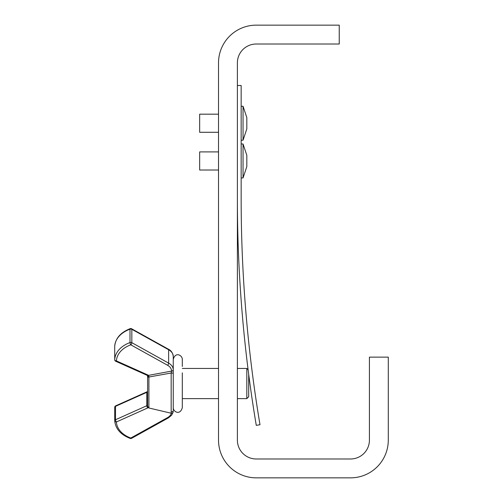 <?xml version="1.0" encoding="UTF-8"?>
<svg xmlns="http://www.w3.org/2000/svg" width="503" height="503" viewBox="0 0 503 503"><rect width="100%" height="100%" fill="white"/><g stroke="black" fill="none" stroke-linecap="round" stroke-linejoin="round"><path stroke-width="0.75" d="M369.422 357.13L388.285 357.13L388.285 440.125A37.725 37.725 0 0 1 350.56 477.85L256.247 477.85A37.725 37.725 0 0 1 218.522 440.125L218.522 62.875A37.725 37.725 0 0 1 256.247 25.15L339.242 25.15L339.242 44.013L256.247 44.013A18.863 18.863 0 0 0 237.385 62.875L237.385 440.125A18.863 18.863 0 0 0 256.247 458.988L350.56 458.988A18.863 18.863 0 0 0 369.422 440.125L369.422 357.13M237.385 198.685A1369.418 1369.418 0 0 0 256.272 425.349L259.994 424.721A1365.645 1365.645 0 0 1 241.157 198.685L241.157 85.51L237.385 85.51M173.252 400.608L173.252 407.682C173.057 411.454 179.929 415.975 182.306 407.682L182.306 372.868M182.306 366.467L182.306 359.394C182.507 355.564 175.541 351.157 173.252 359.394L173.252 356.451A12.072 8.538 180 0 0 168.637 349.736L131.836 329.295L131.836 342.681L168.637 363.128L168.637 349.736A1.698 0.742 -60.9 0 0 168.411 349.195C171.171 350.497 172.787 352.917 173.252 356.451L173.252 357.325M182.306 400.608L182.306 398.627L218.522 398.627M248.702 374.383L248.702 396.741L246.816 398.627L246.816 368.447L237.385 368.447M147.599 375.596L147.599 389.624M148.228 407.656A3.395 2.402 0 0 1 147.719 407.939A1.698 0.641 65.9 0 1 146.807 405.726L146.807 392.334L115.508 406.355L115.508 419.747L146.807 405.726A1.698 1.201 180 0 0 147.184 405.5L147.599 405.387L147.599 406.336L147.599 376.439L148.989 376.489L148.907 377.011A1.698 0.453 180 0 0 147.599 377.451M173.252 393.478L173.252 373.597A1.698 0.604 180 0 0 171.165 373.012L148.907 377.011L148.907 407.99L171.165 413.227L171.165 373.012L171.554 371.038A10.374 7.338 180 0 0 167.587 365.272L130.793 344.825A26.64 18.837 180 0 0 116.413 360.903L147.719 374.93A3.395 2.402 0 0 1 148.46 375.383L171.554 371.082A1.698 1.201 180 0 0 173.252 369.881L173.252 357.539M173.252 409.75L173.252 369.843A1.698 1.201 180 0 1 171.554 371.038M148.989 376.489L148.46 375.383A1.698 0.905 129.1 0 1 147.392 375.496L147.021 375.276A1.698 0.641 114.1 0 0 147.719 374.93M147.021 391.799L147.392 391.579A1.698 0.905 50.9 0 0 147.184 392.107A1.698 1.201 0 0 1 146.807 392.334A1.698 0.641 65.9 0 1 147.021 391.799L115.721 405.82A1.698 0.641 65.9 0 0 115.508 406.355A1.698 1.201 180 0 0 114.715 407.373A1.698 1.201 180 0 0 114.715 407.411L114.715 420.722M147.392 391.579L147.184 392.107M147.184 405.5A1.698 0.905 50.9 0 0 147.637 406.694M173.252 410.586A1.698 1.201 180 0 1 171.554 411.787M218.522 170.014L199.66 170.014L199.66 151.906L218.522 151.906M241.157 177.936L243.043 177.936L243.043 143.984L241.157 143.984M243.043 143.984L246.816 155.301L246.816 166.619L243.043 177.936M218.522 132.289L199.66 132.289L199.66 114.181L218.522 114.181M241.157 140.211L243.043 140.211L243.043 106.259L241.157 106.259M243.043 106.259L246.816 117.576L246.816 128.894L243.043 140.211M114.715 359.702A1.698 1.698 0 0 0 115.721 361.255A1.698 0.641 114.1 0 0 116.413 360.903A1.698 1.201 2.8 0 1 114.715 359.664A28.338 20.038 0 0 1 130.007 342.562L130.007 329.169A28.338 20.038 180 0 0 114.715 346.271L114.715 359.664A1.698 1.201 180 0 0 114.715 359.702L114.715 346.309A1.698 1.201 180 0 0 114.715 346.353M147.719 407.939L116.413 421.96A26.64 18.837 180 0 0 130.793 438.038L167.587 417.597A10.374 7.338 180 0 0 171.353 413.259M167.587 365.272A1.698 0.742 119.1 0 0 168.637 363.128A12.072 8.538 0 0 1 173.252 369.843M131.616 328.755A1.698 1.698 0 0 0 130.208 328.641A1.698 0.553 69.9 0 0 130.007 329.169A1.698 1.201 180 0 1 131.836 329.295A1.698 0.742 -60.9 0 0 131.616 328.755L168.411 349.195M130.208 328.641C120.701 332.376 115.539 338.236 114.722 346.227A1.698 1.698 0 0 0 114.715 346.309A1.698 1.201 180 0 1 114.715 346.271A1.698 1.201 -177.2 0 1 114.722 346.227A1.698 1.201 -177.2 0 1 114.722 346.183M130.007 342.562A1.698 0.553 69.9 0 0 130.793 344.825A1.698 0.742 119.1 0 0 131.836 342.681A1.698 1.201 180 0 0 130.007 342.562M115.721 405.82A1.698 1.698 0 0 0 114.715 407.373L114.715 420.766A1.698 1.698 0 0 0 114.722 420.848A1.698 1.201 177.2 0 0 116.413 421.96A1.698 0.641 -114.1 0 1 115.508 419.747A1.698 1.201 180 0 0 114.715 420.766A1.698 1.201 180 0 0 114.715 420.804A1.698 1.201 177.2 0 0 114.722 420.848C115.539 428.839 120.701 434.699 130.208 438.434A1.698 1.698 0 0 0 131.616 438.32L168.411 417.88L171.611 415.201L173.007 412.454M131.616 438.32A1.698 0.742 60.9 0 1 130.793 438.038A1.698 0.553 110.1 0 1 130.208 438.434M167.587 417.597A1.698 0.742 60.9 0 0 168.411 417.88M248.111 369.743L246.816 368.447M218.522 368.447L182.306 368.447M246.816 398.627L237.385 398.627M173.007 354.621L173.252 355.502M115.721 361.255L147.021 375.276M147.599 376.439L147.392 375.496M148.907 407.99L147.599 406.336M171.165 413.227C172.384 413.34 173.082 412.793 173.252 411.573"/></g></svg>
